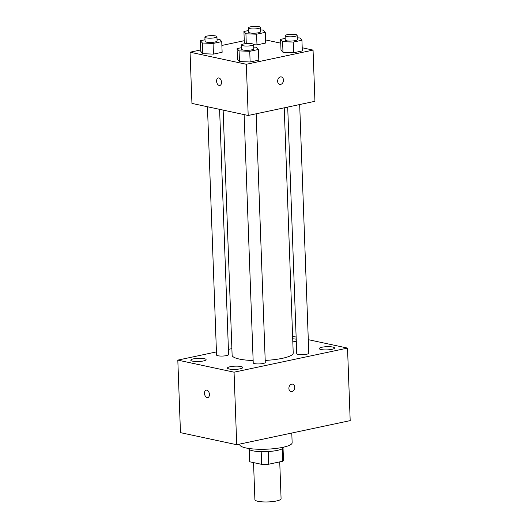 <?xml version="1.0" encoding="UTF-8"?>
<svg xmlns="http://www.w3.org/2000/svg" width="528" height="528" viewBox="0 0 528 528"><rect width="100%" height="100%" fill="white"/><g stroke="black" fill="none" stroke-linecap="round" stroke-linejoin="round"><path stroke-width="0.79" d="M253.539 462.607L254.899 499.653A13.101 2.752 -2.1 0 0 257.981 501.303A13.101 2.752 -2.1 0 0 272.527 501.6A13.101 2.752 -2.1 0 0 281.081 498.696L279.734 461.881M282.289 448.787L282.744 461.241A16.909 3.551 -2.1 0 0 283.483 460.152L283.048 448.272M282.744 461.241L268.699 464.224A16.909 3.551 -2.1 0 1 261.657 464.35L249.817 461.809A16.909 3.551 -2.1 0 1 249.685 461.393L249.249 449.513M268.231 451.546L268.699 464.224M249.368 449.599L249.817 461.809M261.188 451.671L261.657 464.35M283.562 447.17L283.569 447.335A17.47 3.67 177.9 0 1 277.365 450.384A17.47 3.67 177.9 0 1 258.812 451.565A17.47 3.67 177.9 0 1 248.655 448.615L248.648 448.444M239.752 444.081L239.771 444.668A26.202 5.504 -2.1 0 0 245.929 447.955A26.202 5.504 -2.1 0 0 275.035 448.556A26.202 5.504 -2.1 0 0 292.142 442.748L291.786 433.026M308.293 339.669L347.53 348.091L350.189 420.625L236.722 444.721L180.47 432.65L177.811 360.116L216.434 351.912M292.809 341.847A7.649 1.61 -2.1 0 0 296.287 341.187M296.215 339.214A7.649 1.61 -2.1 0 0 292.703 338.818M193.519 358.855A7.649 1.61 -2.1 0 0 190.799 360.188A7.649 1.61 -2.1 0 0 198.502 361.515A7.649 1.61 -2.1 0 0 206.092 359.634A7.649 1.61 -2.1 0 0 201.643 358.34A7.649 1.61 -2.1 0 0 193.519 358.855M230.195 366.722A7.649 1.61 -2.1 0 0 227.476 368.062A7.649 1.61 -2.1 0 0 235.178 369.389A7.649 1.61 -2.1 0 0 242.768 367.501A7.649 1.61 -2.1 0 0 238.319 366.208A7.649 1.61 -2.1 0 0 230.195 366.722M321.968 347.233A7.649 1.61 -2.1 0 0 319.249 348.572A7.649 1.61 -2.1 0 0 326.957 349.899A7.649 1.61 -2.1 0 0 334.541 348.011A7.649 1.61 -2.1 0 0 330.092 346.718A7.649 1.61 -2.1 0 0 321.968 347.233M228.406 349.371L231.878 348.632M347.53 348.091L234.062 372.181L236.722 444.721M291.007 391.604A3.821 2.878 102.1 0 0 294.73 387.248A3.821 2.878 102.1 0 0 292.618 384.133A3.821 2.878 102.1 0 0 289.001 387.268A3.821 2.878 102.1 0 0 291.014 391.604A3.821 2.878 102.1 0 0 294.736 387.248A3.821 2.878 102.1 0 0 292.611 384.133M234.062 372.181L177.811 360.116M206.818 390.152A3.821 2.383 78 0 1 209.372 393.901A3.821 2.383 78 0 1 207.748 397.624A3.821 2.383 78 0 1 204.62 394.376A3.821 2.383 78 0 1 206.158 390.146A3.821 2.383 78 0 1 206.818 390.152M207.748 397.624A3.821 2.383 78 0 1 204.626 394.376A3.821 2.383 78 0 1 206.164 390.146M292.611 336.303L296.135 337.062M244.121 114.602L253.229 362.875A6.026 1.267 -2.1 0 0 254.641 363.634A6.026 1.267 -2.1 0 0 261.34 363.772A6.026 1.267 -2.1 0 0 265.274 362.439L256.153 113.784M287.707 107.085L296.743 353.635A6.026 1.267 -2.1 0 0 298.162 354.394A6.026 1.267 -2.1 0 0 304.854 354.532A6.026 1.267 -2.1 0 0 308.788 353.192L299.673 104.544M207.445 106.735L216.553 355.007A6.026 1.267 -2.1 0 0 222.618 356.05A6.026 1.267 -2.1 0 0 228.598 354.565L219.602 109.342M223.133 110.101L232.122 355.225A30.571 6.422 -2.1 0 0 239.309 359.06A30.571 6.422 -2.1 0 0 253.143 360.545M265.201 360.419A30.571 6.422 -2.1 0 0 293.218 352.981L284.229 107.824M302.207 47.771L313.058 50.101L314.939 101.303L248.193 115.48L191.941 103.409L190.06 52.206L200.746 49.936M313.058 50.101L246.319 64.277L248.193 115.48M277.629 81.279A3.821 2.878 -77.9 0 1 281.351 76.923A3.821 2.878 -77.9 0 1 283.358 81.259A3.821 2.878 -77.9 0 1 279.748 84.394A3.821 2.878 -77.9 0 1 277.629 81.279M265.643 43.039L256.978 44.88L253.625 44.741L256.978 44.88L265.643 43.039L265.254 32.366L256.582 34.208L245.923 33.772L243.929 31.495L248.51 30.525M245.619 43.646L244.319 42.161L245.619 43.646M258.806 60.146L250.133 61.987L239.468 61.552L237.475 59.275L239.468 61.552L250.133 61.987L258.806 60.146L258.416 49.48L249.744 51.322L239.078 50.886L237.085 48.602L241.666 47.632M265.531 39.904L280.744 43.171M221.879 45.448L244.266 40.696M246.319 64.277L190.06 52.206M302.32 50.906L293.654 52.747L282.988 52.312L280.995 50.028L282.988 52.312L293.654 52.747L302.32 50.906L301.93 40.24L293.258 42.082L282.599 41.639L280.606 39.362L285.186 38.392M222.13 52.279L213.457 54.12L202.792 53.684L200.798 51.401L202.792 53.684L213.457 54.12L222.13 52.279L221.734 41.613L213.068 43.454L202.402 43.012L200.409 40.735L204.989 39.765M218.915 77.972A3.821 2.383 78 0 1 221.47 81.728A3.821 2.383 78 0 1 219.846 85.444A3.821 2.383 78 0 1 216.718 82.203A3.821 2.383 78 0 1 218.255 77.972A3.821 2.383 78 0 1 218.915 77.972M219.846 85.444A3.821 2.383 78 0 1 216.718 82.203A3.821 2.383 78 0 1 218.255 77.972M281.345 76.923A3.821 2.878 -77.9 0 1 283.358 81.259A3.821 2.878 -77.9 0 1 279.748 84.394M217.034 39.224L219.74 39.329L221.734 41.613M204.897 37.125L205.049 41.395A6.026 1.267 -2.1 0 0 206.468 42.148A6.026 1.267 -2.1 0 0 213.16 42.286A6.026 1.267 -2.1 0 0 217.094 40.953L216.942 36.683A6.026 1.267 -2.1 0 0 210.87 35.64A6.026 1.267 -2.1 0 0 204.897 37.125A6.026 1.267 -2.1 0 0 206.309 37.884A6.026 1.267 -2.1 0 0 213.002 38.023A6.026 1.267 -2.1 0 0 216.942 36.683M213.068 43.454L213.457 54.12M202.402 43.012L202.792 53.684M200.409 40.735L200.798 51.401M260.548 29.977L263.261 30.089L265.254 32.366M248.411 27.885L248.569 32.155A6.026 1.267 -2.1 0 0 249.988 32.908A6.026 1.267 -2.1 0 0 256.681 33.046A6.026 1.267 -2.1 0 0 260.614 31.713L260.456 27.443A6.026 1.267 -2.1 0 0 254.39 26.4A6.026 1.267 -2.1 0 0 248.411 27.885A6.026 1.267 -2.1 0 0 249.83 28.644A6.026 1.267 -2.1 0 0 256.522 28.783A6.026 1.267 -2.1 0 0 260.456 27.443M256.582 34.208L256.978 44.88M245.923 33.772L246.279 43.586M243.929 31.495L244.319 42.161M253.711 47.091L256.423 47.203L258.416 49.48M241.573 44.999L241.725 49.262A6.026 1.267 -2.1 0 0 243.144 50.021A6.026 1.267 -2.1 0 0 249.836 50.16A6.026 1.267 -2.1 0 0 253.77 48.82L253.618 44.557A6.026 1.267 -2.1 0 0 247.546 43.507A6.026 1.267 -2.1 0 0 241.573 44.999A6.026 1.267 -2.1 0 0 242.986 45.751A6.026 1.267 -2.1 0 0 249.678 45.89A6.026 1.267 -2.1 0 0 253.618 44.557M249.744 51.322L250.133 61.987M239.078 50.886L239.468 61.552M237.085 48.602L237.475 59.275M297.224 37.851L299.937 37.963L301.93 40.24M285.087 35.752L285.245 40.022A6.026 1.267 -2.1 0 0 286.664 40.781A6.026 1.267 -2.1 0 0 293.357 40.913A6.026 1.267 -2.1 0 0 297.29 39.58L297.132 35.317A6.026 1.267 -2.1 0 0 291.067 34.267A6.026 1.267 -2.1 0 0 285.087 35.752A6.026 1.267 -2.1 0 0 286.506 36.511A6.026 1.267 -2.1 0 0 293.198 36.65A6.026 1.267 -2.1 0 0 297.132 35.317M293.258 42.082L293.654 52.747M282.599 41.639L282.988 52.312M280.606 39.362L280.995 50.028"/></g></svg>

